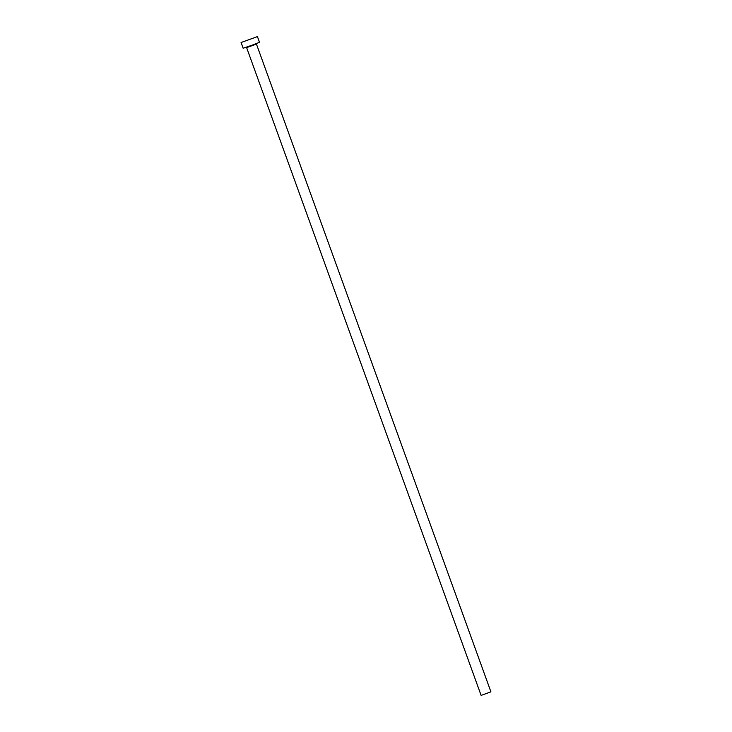 <?xml version="1.0" encoding="UTF-8"?>
<svg xmlns="http://www.w3.org/2000/svg" width="732" height="732" viewBox="0 0 732 732"><rect width="100%" height="100%" fill="white"/><g stroke="black" fill="none" stroke-linecap="round" stroke-linejoin="round"><path stroke-width="1.1" d="M245.769 40.836L252.851 38.256L245.769 40.836M256.438 44.076L490.925 691.85L481.116 695.4L246.62 47.635L256.438 44.076L256.676 43.362M257.426 36.6L259.503 42.319L252.375 45.082L243.143 48.239L241.075 42.52L257.426 36.6L241.075 42.52M245.979 47.241L246.62 47.635"/></g></svg>
